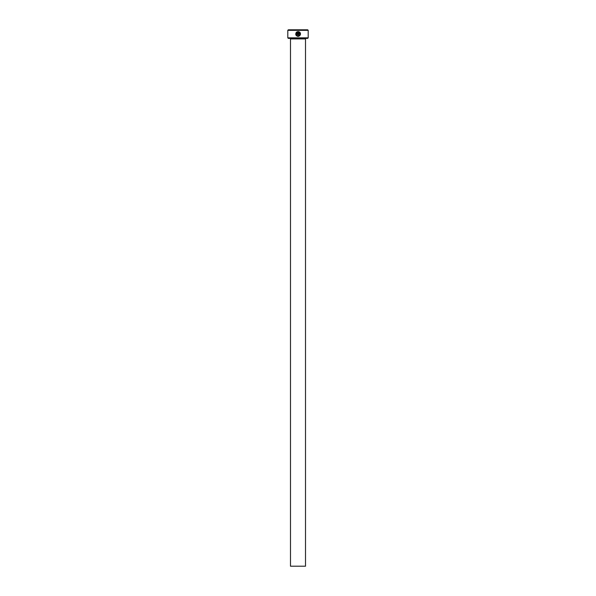 <?xml version="1.0" encoding="UTF-8"?>
<svg xmlns="http://www.w3.org/2000/svg" width="596" height="596" viewBox="0 0 596 596"><rect width="100%" height="100%" fill="white"/><g stroke="black" fill="none" stroke-linecap="round" stroke-linejoin="round"><path stroke-width="0.89" d="M299.617 32.087L298.358 31.573C301.241 33.331 301.166 34.941 298.112 36.401C295.854 35.864 295.229 34.546 296.242 32.452L296.584 32.795C295.817 34.464 296.331 35.499 298.112 35.916L297.583 35.842M297.568 35.834L297.091 35.618M296.212 34.33L296.19 33.786M297.441 36.304L298.991 36.237M299.795 35.723L300.533 34.099M300.399 33.19L299.952 32.407M297.151 34.464L297.389 32.184L296.584 32.11L297.873 31.573L297.873 34.225L297.151 34.948L297.873 34.225M308.192 37.846L307.655 38.382L288.345 38.382L287.808 37.846L308.192 37.846L308.192 30.336L287.808 30.336L288.345 29.8L307.655 29.8L308.192 30.336M305.51 566.2L290.49 566.2L290.49 38.919L305.51 38.919L305.51 566.2M289.954 38.382A0.536 0.536 0 0 1 290.49 38.919M306.046 38.382A0.536 0.536 0 0 0 305.51 38.919M298.112 35.916C300.354 35.06 300.6 33.816 298.842 32.184L298.842 34.948L298.358 34.948L298.358 31.573M297.151 34.948L296.421 34.225L296.905 34.225M287.808 37.846L287.808 30.336M296.927 32.452L297.389 32.184M297.873 31.573L296.584 32.11M296.242 32.452L295.921 35M298.842 32.184L300.012 34.352M299.997 34.434L299.356 35.462M299.304 35.507L298.596 35.857"/></g></svg>
